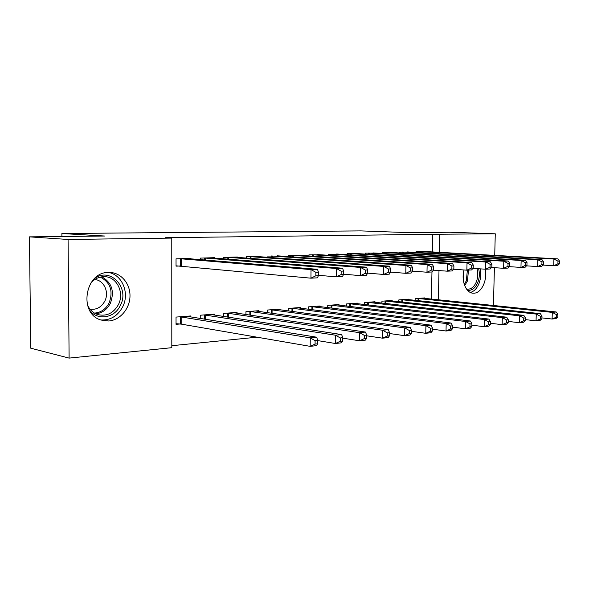 <?xml version="1.0" encoding="UTF-8"?>
<svg xmlns="http://www.w3.org/2000/svg" width="589" height="589" viewBox="0 0 589 589"><rect width="100%" height="100%" fill="white"/><g stroke="black" fill="none" stroke-linecap="round" stroke-linejoin="round"><path stroke-width="0.88" d="M108.45 272.449L109.628 272.435C121.054 272.633 130.316 283.662 129.992 296.179C129.808 308.695 120.127 320.173 108.715 320.99L101.117 320.055C78.249 313.885 84.772 271.949 108.45 272.449M485.181 269.195C487.64 279.753 481.633 292.947 474.13 293.175L473.247 293.189C466.002 293.248 460.929 280.681 464.051 269.983M171.811 345.699L257.025 337.188M171.811 347.687L69.112 358.105L68.081 239.465L171.774 238.089L171.811 347.687M68.081 239.465L29.45 236.859L30.761 348.202L69.112 358.105M29.45 236.859L104.746 236.027L61.882 233.524L61.911 236.498M61.882 233.524L360.74 230.895L409.62 232.677L449.849 232.235L495.275 233.804L494.723 255.383M214.322 315.071L214.33 314.128L200.253 315.218L200.245 318.494M214.506 258.129L214.506 257.68L200.363 258.107L200.363 259.668M258.983 311.507L258.983 310.69L245.944 311.691L245.922 314.548M259.351 256.723L259.351 256.333L246.254 256.723L246.246 258.085M300.427 308.216L300.434 307.495L288.315 308.43L288.293 310.94M300.964 255.427L288.801 255.449L288.787 256.642M339.006 305.161L339.021 304.52L327.727 305.389L327.698 307.62M339.684 254.227L328.353 254.257L328.345 255.317M375.002 302.319L375.016 301.745L364.473 302.555L364.444 304.55M375.797 253.108L365.224 253.152L365.209 254.095M408.67 299.668L408.678 299.146L398.812 299.904L398.775 301.701M409.569 252.063L399.673 252.114L399.659 252.968M431.406 299.102L431.965 271.971M432.378 251.945L432.746 234.275L165.259 237.728L171.774 238.089M425.641 251.569L416.062 251.621L416.048 252.431M424.698 298.409L424.706 297.909L415.149 298.645L415.12 300.353M392.959 252.578L382.74 252.622L382.717 253.52M392.112 300.972L392.127 300.419L381.93 301.207L381.893 303.099M358.046 253.653L347.105 253.697L347.098 254.698M357.317 303.718L357.324 303.107L346.413 303.946L346.384 306.052M320.666 254.816L308.93 254.846L308.923 255.965M320.063 306.663L320.07 305.978L308.371 306.876L308.349 309.24M280.541 256.06L267.921 256.075L267.914 257.349M280.084 309.829L280.092 309.063L267.524 310.028L267.502 312.7M237.352 257.408L237.352 256.995L223.754 257.4L223.746 258.858M237.08 313.252L237.08 312.376L223.533 313.422L223.525 316.477M190.748 258.873L190.748 258.394L176.037 258.836L176.037 266.147L180.043 266M190.681 316.963L190.681 315.954L176.037 317.081L176.037 324.325L180.02 323.994M494.407 267.678L493.435 305.5M432.746 234.275L495.275 233.804M438.371 299.823L438.996 270.572M439.379 252.328L439.762 234.54M559.469 263.762L559.55 261.089L557.982 261.163L557.901 263.843L559.469 263.762L557.643 265.529L553.719 265.735L553.925 259.035L418.661 251.547M557.982 261.163L553.925 259.035L557.849 258.865L423.079 251.415M557.901 263.843L553.719 265.735L542.992 265.072M559.55 261.089L557.849 258.865M557.82 317.044L557.901 314.393L556.333 314.563L556.252 317.221L557.82 317.044L556.009 318.583L552.092 319.024L552.298 312.391L556.215 311.979L422.144 298.108M541.924 317.905L552.092 319.024L556.252 317.221M417.748 298.446L552.298 312.391L556.333 314.563M556.215 311.979L557.901 314.393M543.507 264.549L543.588 261.825L541.961 261.899L541.88 264.63L543.507 264.549L541.718 266.346L537.647 266.552L537.845 259.734L402.361 252.033M541.961 261.899L537.845 259.734L541.917 259.558L406.918 251.901M541.88 264.63L537.647 266.552L526.478 265.853M543.588 261.825L541.917 259.558M526.941 265.367L527.015 262.591L525.329 262.665L525.248 265.448L526.941 265.367L525.189 267.192L520.956 267.413L521.147 260.463L385.515 252.541M525.329 262.665L521.147 260.463L525.381 260.279L390.227 252.401M525.248 265.448L520.956 267.413L509.323 266.655M527.015 262.591L525.381 260.279M541.895 318.818L541.976 316.116L540.356 316.293L540.275 319.002L541.895 318.818L540.128 320.379L536.056 320.836L536.255 314.077L540.319 313.65L406.035 299.352M525.403 319.628L536.056 320.836L540.275 319.002M401.492 299.698L536.255 314.077L540.356 316.293M540.319 313.65L541.976 316.116M525.373 320.659L525.454 317.905L523.761 318.089L523.687 320.85L525.373 320.659L523.636 322.242L519.417 322.72L519.608 315.829L523.827 315.387L389.395 300.633M508.241 321.41L519.417 322.72L523.687 320.85M384.698 300.994L519.608 315.829L523.761 318.089M523.827 315.387L525.454 317.905M478.643 268.746C479.763 273.303 479.505 277.831 477.863 282.322C475.338 288.205 471.877 290.848 467.475 290.252M466.466 288.985L467.821 289.206C471.487 289.111 474.344 286.615 476.391 281.733C477.981 277.353 478.172 272.987 476.965 268.628M463.882 270.653L463.219 279.083M470.353 292.446C474.108 291.437 477.009 288.404 479.063 283.346C480.801 278.619 481.191 273.789 480.219 268.849M94.733 278.361C110.541 266.758 129.97 288.08 120.325 305.5C114.641 318.067 97.568 321.02 89.594 310.278M87.29 304.498C89.491 309.674 93.062 313.061 97.995 314.651C106.727 316.514 113.515 313.186 118.367 304.682C124.632 292.954 117.005 276.874 104.79 276.675C99.342 276.521 94.652 278.685 90.721 283.176M94.777 279.517C104.003 280.173 109.51 292.35 104.754 301.207C101.301 307.325 96.39 309.983 89.999 309.181M100.874 319.974C110.408 320.409 117.682 316.043 122.674 306.869C129.816 293.322 122.328 274.71 108.494 272.449M509.728 266.213L509.802 263.386L508.049 263.467L507.968 266.302L509.728 266.213L508.02 268.076L503.624 268.297L503.809 261.214L368.103 253.064M508.049 263.467L503.809 261.214L508.211 261.023L372.97 252.917M507.968 266.302L503.624 268.297L491.491 267.487M509.802 263.386L508.211 261.023M491.837 267.097L491.911 264.211L490.077 264.292L490.011 267.185L491.837 267.097L490.173 268.989L485.601 269.225L485.785 262.002L350.087 253.609M490.077 264.292L485.785 262.002L490.357 261.803L355.123 253.454M490.011 267.185L485.601 269.225L472.945 268.348M491.911 264.211L490.357 261.803M508.211 322.573L508.285 319.768L506.533 319.96L506.459 322.772L508.211 322.573L506.518 324.178L502.13 324.672L502.321 317.655L506.702 317.191L372.189 301.958M490.401 323.258L502.13 324.672L506.459 322.772M367.337 302.334L502.321 317.655L506.533 319.96M506.702 317.191L508.285 319.768M490.372 324.561L490.446 321.697L488.62 321.896L488.546 324.767L490.372 324.561L488.723 326.188L484.165 326.704L484.342 319.547L488.907 319.069L354.401 303.328M471.848 325.165L484.165 326.704L488.546 324.767M349.38 303.718L484.342 319.547L488.62 321.896M488.907 319.069L490.446 321.697M473.225 268.017L473.291 265.072L471.391 265.16L471.318 268.113L473.225 268.017L471.612 269.939L466.856 270.182L467.025 262.819L331.438 254.168M471.391 265.16L467.025 262.819L471.789 262.606L336.65 254.006M471.318 268.113L466.856 270.182L453.626 269.239M473.291 265.072L471.789 262.606M471.818 326.63L471.885 323.714L469.993 323.913L469.919 326.843L471.818 326.63L470.221 328.279L465.479 328.809L465.649 321.513L470.39 321.012L335.995 304.749M452.536 327.145L465.479 328.809L469.919 326.843M330.797 305.154L465.649 321.513L469.993 323.913M470.39 321.012L471.885 323.714M453.839 268.974L453.905 265.963L451.925 266.059L451.859 269.07L453.839 268.974L452.286 270.933L447.331 271.183L447.5 263.666L312.126 254.75M451.925 266.059L447.5 263.666L452.455 263.452L317.53 254.581M451.859 269.07L447.331 271.183L433.497 270.167M453.905 265.963L452.455 263.452M452.499 328.78L452.566 325.805L450.592 326.019L450.526 329.001L452.499 328.78L450.96 330.451L446.02 331.011L446.19 323.567L451.13 323.044L316.934 306.221M432.414 329.192L446.02 331.011L450.526 329.001M311.552 306.633L446.19 323.567L450.592 326.019M451.13 323.044L452.566 325.805M433.644 269.968L433.71 266.898L431.641 266.994L431.582 270.071L433.644 269.968L432.157 271.963L426.988 272.228L427.15 264.549L292.107 255.346M431.641 266.994L427.15 264.549L432.311 264.328L297.71 255.177M431.582 270.071L426.988 272.228L412.499 271.124M433.71 266.898L432.311 264.328M432.378 331.025L432.436 327.985L430.382 328.206L430.316 331.254L432.378 331.025L430.898 332.719L425.751 333.3L425.906 325.702L431.06 325.157L297.195 307.745M411.431 331.312L425.751 333.3L430.316 331.254M291.614 308.172L425.906 325.702L430.382 328.206M431.06 325.157L432.436 327.985M412.58 271.006L412.639 267.87L410.481 267.973L410.423 271.109L412.58 271.006L411.166 273.038L405.777 273.318L405.917 265.477L271.352 255.972M410.481 267.973L405.917 265.477L411.313 265.241L277.161 255.795M410.423 271.109L405.777 273.318L390.581 272.111M412.639 267.87L411.313 265.241M411.387 333.359L411.453 330.26L409.303 330.495L409.245 333.602L411.387 333.359L409.988 335.082L404.621 335.686L404.761 327.926L410.135 327.359L276.727 309.321M389.528 333.514L404.621 335.686L409.245 333.602M270.94 309.762L404.761 327.926L409.303 330.495M410.135 327.359L411.453 330.26M390.595 272.089L390.647 268.886L388.394 268.989L388.342 272.199L390.595 272.089L389.255 274.165L383.623 274.452L383.763 266.434L249.817 256.62M388.394 268.989L383.763 266.434L389.388 266.191L255.847 256.436M388.342 272.199L383.623 274.452L367.617 273.134M390.647 268.886L389.388 266.191M389.491 335.804L389.543 332.63L387.297 332.873L387.245 336.054L389.491 335.804L388.166 337.549L382.555 338.182L382.688 330.252L388.298 329.663L255.493 310.955M366.652 335.789L382.555 338.182L387.245 336.054M249.493 311.419L382.688 330.252L387.297 332.873M388.298 329.663L389.543 332.63M367.617 273.222L367.669 269.946L365.313 270.056L365.261 273.34L367.617 273.222L366.365 275.335L360.483 275.637L360.608 267.443L227.45 257.29M365.313 270.056L360.608 267.443L366.491 267.185L233.715 257.106M365.261 273.34L360.483 275.637L343.586 274.194M367.669 269.946L366.491 267.185M366.608 338.351L366.66 335.112L364.311 335.362L364.267 338.616L366.608 338.351L365.371 340.125L359.511 340.788L359.636 332.682L365.497 332.063L233.458 312.656M342.724 338.152L359.511 340.788L364.267 338.616M227.221 313.134L359.636 332.682L364.311 335.362M365.497 332.063L366.66 335.112M343.586 274.408L343.63 271.058L341.164 271.168L341.119 274.526L343.586 274.408L342.43 276.565L336.275 276.874L336.385 268.496L204.214 257.989M341.164 271.168L336.385 268.496L342.54 268.231L210.722 257.791M341.119 274.526L336.275 276.874L318.428 275.284M343.63 271.058L342.54 268.231M342.688 341.016L342.732 337.703L340.273 337.968L340.228 341.289L342.688 341.016L341.539 342.813L335.413 343.505L335.524 335.215L341.649 334.574L210.56 314.423M317.677 340.597L335.413 343.505L340.228 341.289M204.081 314.924L335.524 335.215L340.273 337.968M341.649 334.574L342.732 337.703M318.428 275.645L318.465 272.221L315.881 272.339L315.844 275.777L318.428 275.645L317.375 277.846L310.933 278.177L311.021 269.6L180.043 258.718M315.881 272.339L311.021 269.6L317.478 269.32L186.816 258.512M315.844 275.777L310.933 278.177L176.037 265.823M318.465 272.221L317.478 269.32M317.64 343.807L317.677 340.42L315.108 340.7L315.071 344.094L317.64 343.807L316.602 345.633L310.189 346.354L310.278 337.872L316.698 337.202L186.765 316.256M176.037 323.692L181.184 324.112L310.189 346.354L315.071 344.094M180.02 316.779L310.278 337.872L315.108 340.7M316.698 337.202L317.677 340.42M419.78 251.591L419.758 252.644M419.015 251.555L418.993 252.6M418.05 300.662L418.094 298.468M418.816 300.743L418.86 298.527M403.48 252.077L403.465 253.189M402.714 252.048L402.692 253.145M386.642 252.585L386.627 253.756M385.869 252.556L385.854 253.712M401.801 302.032L401.845 299.72M402.567 302.12L402.611 299.779M385.007 303.453L385.051 301.016M385.78 303.541L385.817 301.075M468.498 270.101L467.445 281.005L464.677 285.613M464.265 284.48L466.355 280.725L467.371 270.16M101.779 276.808C111.903 282.565 114.752 291.43 110.327 303.401C107.051 309.564 102.221 313.039 95.83 313.827M94.483 313.105C100.918 312.553 105.784 309.181 109.09 303.004C113.419 291.106 110.474 282.47 100.27 277.095M369.237 253.108L369.215 254.345M368.456 253.079L368.442 254.293M351.221 253.653L351.206 254.956M350.448 253.616L350.426 254.904M367.654 304.925L367.691 302.356M368.427 305.014L368.464 302.415M349.704 306.449L349.741 303.74M350.477 306.545L350.514 303.806M332.579 254.212L332.564 255.597M331.798 254.176L331.784 255.545M331.121 308.047L331.158 305.176M331.901 308.143L331.938 305.242M313.274 254.794L313.26 256.259M312.487 254.757L312.472 256.208M311.883 309.704L311.92 306.655M312.663 309.799L312.7 306.729M293.263 255.398L293.248 256.951M292.475 255.361L292.461 256.9M291.953 311.434L291.982 308.194M292.733 311.537L292.762 308.268M272.516 256.024L272.501 257.68M271.728 255.987L271.713 257.621M271.286 313.238L271.308 309.792M272.066 313.348L272.096 309.866M250.98 256.671L250.966 258.438M250.192 256.635L250.185 258.38M249.839 315.122L249.861 311.441M250.627 315.233L250.649 311.522M228.62 257.349L228.613 259.241M227.833 257.305L227.825 259.175M227.582 317.096L227.597 313.164M228.363 317.221L228.377 313.245M205.377 258.048L205.377 260.08M204.597 258.004L204.589 260.014M204.449 319.172L204.464 314.946M205.23 319.297L205.244 315.027M181.213 258.777L181.206 266.073M180.425 258.733L180.425 266.022M180.403 324.024L180.403 316.801M181.184 324.112L181.184 316.889M473.247 293.189L472.577 293.131M467.239 289.155L467.821 289.206"/></g></svg>
